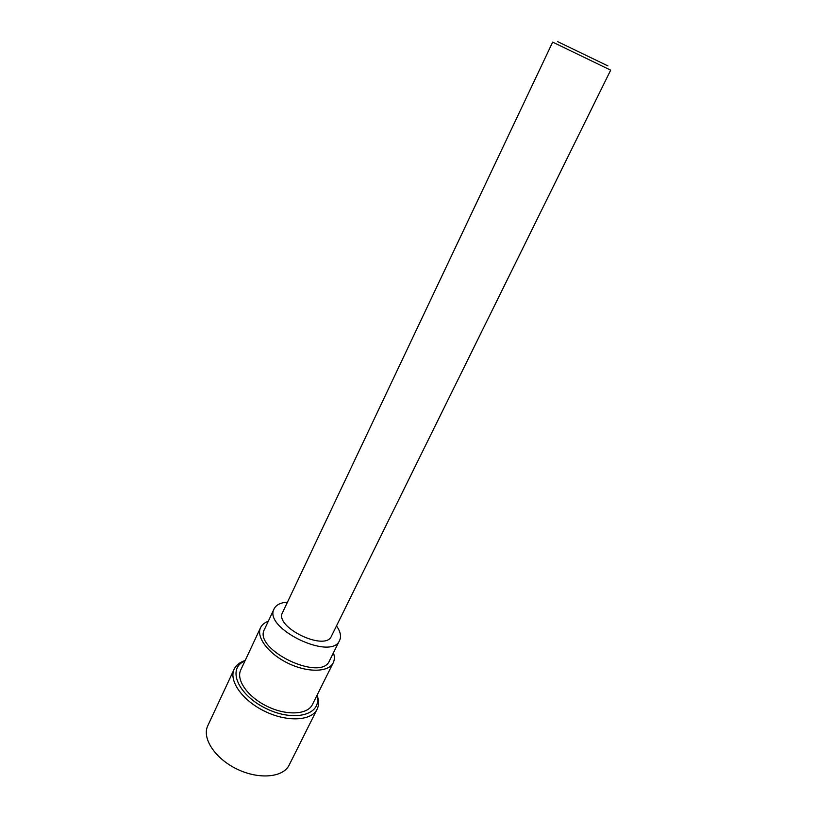 <?xml version="1.0" encoding="UTF-8"?>
<svg xmlns="http://www.w3.org/2000/svg" width="817" height="817" viewBox="0 0 817 817"><rect width="100%" height="100%" fill="white"/><g stroke="black" fill="none" stroke-linecap="round" stroke-linejoin="round"><path stroke-width="1.23" d="M557.654 41.626L607.971 65.942M245.182 660.504C239.82 662.199 236.154 665.079 234.183 669.143L207.794 725.731C201.687 738.108 214.953 758.544 237.012 769.103C258.999 779.827 283.244 777.529 289.157 765.069L317.108 709.238C319.069 705.163 319.059 700.496 317.057 695.247M234.183 669.143C228.454 680.704 242.424 700.598 264.922 711.372C287.339 722.31 311.614 720.911 317.108 709.238M244.957 660.984C226.707 668.122 237.624 694.981 266.271 708.594C294.723 722.585 322.552 714.456 316.812 695.727M268.272 621.277C264.545 622.625 261.981 624.75 260.582 627.63L240.739 669.981C235.776 679.979 247.908 697.136 267.312 706.429C286.655 715.866 307.631 714.712 312.38 704.611L333.244 662.75C334.643 659.87 334.704 656.551 333.448 652.783M260.582 627.63C255.874 637.076 268.476 653.855 288.166 663.302C307.784 672.861 328.771 672.32 333.244 662.75M287.451 602.17C280.629 602.578 276.197 604.784 274.155 608.777L264.483 629.345C252.678 649.249 321.204 682.379 329.486 660.769L339.596 640.405C341.159 637.086 340.709 633.165 338.248 628.641L336.502 625.883M274.155 608.777C262.614 628.079 331.631 661.443 339.596 640.405M282.549 612.546C273.95 627.007 325.421 651.895 331.426 636.177L610.677 70.16L552.68 42.116L282.549 612.546"/></g></svg>
